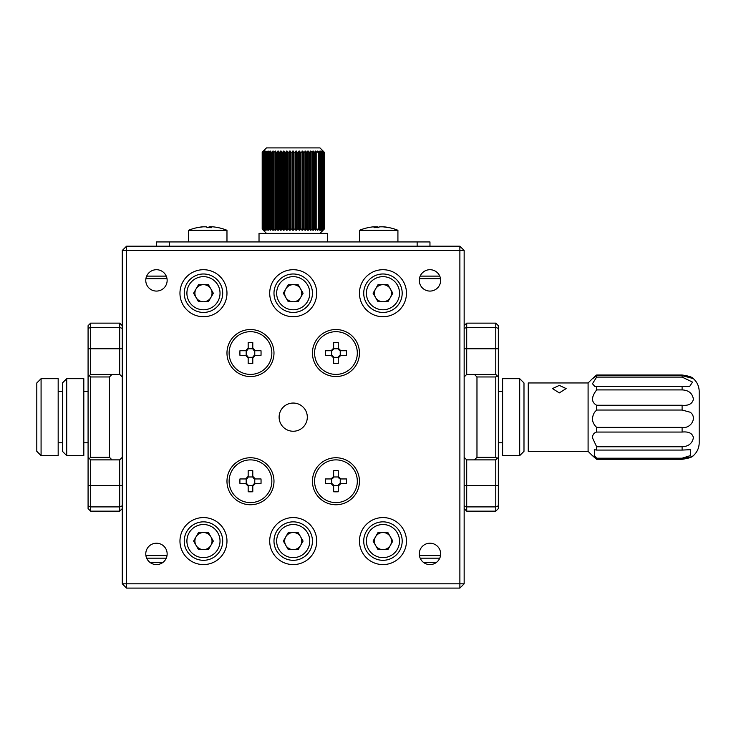 <?xml version="1.0" encoding="UTF-8"?>
<svg xmlns="http://www.w3.org/2000/svg" width="736" height="736" viewBox="0 0 736 736"><rect width="100%" height="100%" fill="white"/><g stroke="black" fill="none" stroke-linecap="round" stroke-linejoin="round"><path stroke-width="1.1" d="M122.268 367.577L122.268 370.134M440.514 278.686L419.419 278.686M167.008 278.686L145.912 278.686M439.76 276.12L420.173 276.12L439.76 276.12M166.253 276.12L146.666 276.12L166.253 276.12M495.779 323.132L466.716 323.132L466.716 374.412L495.779 374.412L495.779 323.132L498.346 325.689L498.346 508.604L495.779 511.161L466.716 511.161L464.158 508.604M495.779 376.97L476.974 376.97L476.974 457.314L495.779 457.314L495.779 376.97L497.058 375.691L498.346 376.97M495.779 511.161L495.779 459.88L466.716 459.88L466.716 511.161M498.346 505.825L495.779 506.892L466.716 506.892L464.158 505.825M498.346 328.468L495.779 327.4L466.716 327.4L464.158 328.468M495.779 457.314L497.058 458.602L498.346 457.314M497.058 458.602L495.779 459.88M495.779 374.412L497.058 375.691M476.974 457.314L474.407 459.88M466.716 459.88L464.158 457.314M466.716 323.132L464.158 325.689M464.158 376.97L466.716 374.412M474.407 374.412L476.974 376.97M519.708 378.681L523.986 382.959L523.986 451.334L519.708 455.612L519.708 378.681L502.614 378.681L502.614 455.602M519.708 455.602L502.614 455.612M41.078 455.612L36.8 451.334L36.8 382.959L41.078 378.681L41.078 455.612L58.172 455.612L58.172 378.681L41.078 378.681M66.718 455.612L62.44 451.334L62.44 382.959L66.718 378.681L66.718 455.612L83.812 455.612L83.812 378.681L66.718 378.681M559.305 392.904L566.15 388.58L559.305 385.397L552.469 388.58L559.305 392.904M596.638 375.01L682.106 375.01C688.611 375.912 692.383 377.145 693.413 378.709C692.337 377.577 688.565 376.556 682.106 375.654L596.638 375.654C591.183 379.785 591.183 379.574 596.638 375.01C591.183 379.574 591.183 379.785 596.638 375.654L596.638 377.099L592.471 383.732L594.9 386.538L596.638 386.326L596.638 389.914C591.183 397.072 591.183 402.187 596.638 405.26L596.638 410.035L682.106 410.035L682.106 405.26C688.565 405.867 692.337 403.852 693.413 399.206C692.383 393.254 688.611 390.163 682.106 389.914L682.106 386.326L689.614 386.538L692.493 382.076L682.106 377.099L682.106 375.654L693.284 378.571C697.13 382.03 699.099 386.336 699.2 391.506L699.2 442.787C699.099 447.957 697.13 452.263 693.284 455.722M596.638 410.035L594.587 412.234C591.266 417.901 591.946 422.952 596.638 427.377L596.638 432.06L682.106 432.06L682.106 427.377C690.58 429.051 697.737 417.708 690.221 412.234L682.106 410.035M682.106 446.752L596.638 446.752L596.638 450.082L682.106 450.082L682.106 446.752C688.583 446.448 692.355 443.403 693.413 437.607C692.355 433.246 688.592 431.397 682.106 432.06M596.638 432.06C594.118 432.704 592.692 434.553 592.36 437.607L596.638 446.752M682.106 458.197L596.638 458.197L596.638 459.282L682.106 459.282L682.106 458.197L690.221 455.667L690.736 449.659L682.106 450.082M596.638 450.082L594.292 449.659L594.587 455.667L596.638 458.197M588.092 382.959L528.255 382.959L528.255 451.334L588.092 451.334L588.092 382.959L592.37 378.718M682.106 405.26L596.638 405.26M682.106 427.377L596.638 427.377M596.638 377.099L682.106 377.099M592.36 399.17L592.36 397.918M699.2 430.79L699.2 403.503M596.638 389.914L682.106 389.914M682.106 386.326L596.638 386.326M596.638 459.282C591.183 454.719 591.183 454.508 596.638 458.638M682.106 458.638C688.565 457.737 692.337 456.716 693.413 455.584C692.383 457.148 688.611 458.381 682.106 459.282M359.453 353.041A23.506 23.506 0 0 0 335.947 329.535A23.506 23.506 0 0 0 312.441 353.041A23.506 23.506 0 0 0 335.947 376.547A23.506 23.506 0 0 0 359.453 353.041M359.453 481.252A23.506 23.506 0 0 0 335.947 457.746A23.506 23.506 0 0 0 312.441 481.252A23.506 23.506 0 0 0 335.947 504.758A23.506 23.506 0 0 0 359.453 481.252M273.985 481.252A23.506 23.506 0 0 0 250.479 457.746A23.506 23.506 0 0 0 226.973 481.252A23.506 23.506 0 0 0 250.479 504.758A23.506 23.506 0 0 0 273.985 481.252M273.985 353.041A23.506 23.506 0 0 0 250.479 329.535A23.506 23.506 0 0 0 226.973 353.041A23.506 23.506 0 0 0 250.479 376.547A23.506 23.506 0 0 0 273.985 353.041M307.317 417.146A14.104 14.104 0 0 0 293.213 403.043A14.104 14.104 0 0 0 279.11 417.146A14.104 14.104 0 0 0 293.213 431.25A14.104 14.104 0 0 0 307.317 417.146M440.652 280.388A10.681 10.681 0 0 0 429.962 269.707A10.681 10.681 0 0 0 419.281 280.388A10.681 10.681 0 0 0 429.962 291.079A10.681 10.681 0 0 0 440.652 280.388M440.652 553.895A10.681 10.681 0 0 0 429.962 543.214A10.681 10.681 0 0 0 419.281 553.895A10.681 10.681 0 0 0 429.962 564.586A10.681 10.681 0 0 0 440.652 553.895M167.146 553.895A10.681 10.681 0 0 0 156.455 543.214A10.681 10.681 0 0 0 145.774 553.895A10.681 10.681 0 0 0 156.455 564.586A10.681 10.681 0 0 0 167.146 553.895M167.146 280.388A10.681 10.681 0 0 0 156.455 269.707A10.681 10.681 0 0 0 145.774 280.388A10.681 10.681 0 0 0 156.455 291.079A10.681 10.681 0 0 0 167.146 280.388M406.465 293.213A23.506 23.506 0 0 0 382.959 269.707A23.506 23.506 0 0 0 359.453 293.213A23.506 23.506 0 0 0 382.959 316.719A23.506 23.506 0 0 0 406.465 293.213M316.719 293.213A23.506 23.506 0 0 0 293.213 269.707A23.506 23.506 0 0 0 269.707 293.213A23.506 23.506 0 0 0 293.213 316.719A23.506 23.506 0 0 0 316.719 293.213M226.973 293.213A23.506 23.506 0 0 0 203.467 269.707A23.506 23.506 0 0 0 179.961 293.213A23.506 23.506 0 0 0 203.467 316.719A23.506 23.506 0 0 0 226.973 293.213M406.465 541.08A23.506 23.506 0 0 0 382.959 517.574A23.506 23.506 0 0 0 359.453 541.08A23.506 23.506 0 0 0 382.959 564.586A23.506 23.506 0 0 0 406.465 541.08M316.719 541.08A23.506 23.506 0 0 0 293.213 517.574A23.506 23.506 0 0 0 269.707 541.08A23.506 23.506 0 0 0 293.213 564.586A23.506 23.506 0 0 0 316.719 541.08M226.973 541.08A23.506 23.506 0 0 0 203.467 517.574A23.506 23.506 0 0 0 179.961 541.08A23.506 23.506 0 0 0 203.467 564.586A23.506 23.506 0 0 0 226.973 541.08M459.88 588.092L126.546 588.092L122.268 583.814L122.268 250.479L126.546 246.201L459.88 246.201L459.88 250.479L126.546 250.479L126.546 583.814L459.88 583.814L459.88 250.479L464.158 250.479L464.158 583.814L459.88 583.814L459.88 588.092L464.158 583.814M436.374 562.442L423.559 562.442M162.868 562.442L150.052 562.442M126.546 246.201L126.546 250.479L122.268 250.479M126.546 588.092L126.546 583.814L122.268 583.814M464.158 250.479L459.88 246.201M319.967 233.386L324.236 229.108L324.236 152.196L323.132 151.073L324.144 152.196L322.975 151.073L323.72 152.196L322.497 151.073L322.957 152.196L321.696 151.073L322.34 152.177L321.871 152.196L320.583 151.073L321.062 152.177L320.473 152.196L319.166 151.073L319.479 152.177L318.771 152.196L317.474 151.073L317.612 152.177L316.793 152.196L315.514 151.073L315.477 152.177L314.557 152.196L313.306 151.073L313.094 152.177L312.082 152.196L310.877 151.073L310.5 152.177L309.405 152.196L308.255 151.073L307.712 152.177L306.553 152.196L305.468 151.073L304.768 152.177L303.554 152.196L302.551 151.073L301.696 152.177L300.435 152.196L298.972 151.073L298.991 229.926M323.132 230.221L324.208 229.117L324.208 152.177M290.177 230.055L290.757 229.108L292.063 229.117L292.744 230.221L294.004 229.108L295.311 229.117L295.872 230.221L297.243 229.108L298.531 229.117L299.534 230.221L300.435 229.108L301.696 229.117L302.551 230.221L303.554 229.108L304.768 229.117L305.468 230.221L306.553 229.108L307.712 229.117L308.255 230.221L309.405 229.108L310.5 229.117L310.877 230.221L312.082 229.108L313.094 229.117L313.306 230.221L314.557 229.108L315.477 229.117L315.514 230.221L316.793 229.108L317.612 229.117L317.474 230.221L318.771 229.108L319.479 229.117L319.166 230.221L320.473 229.108L321.062 229.117L320.583 230.221L321.871 229.108L322.34 229.117L321.696 230.221L322.957 229.108L322.497 230.221L323.72 229.108L322.975 230.221L324.208 229.117M315.514 229.255L315.514 151.993L315.523 229.301M312.883 151.073L312.883 230.221M310.417 151.073L310.417 230.221M307.758 151.073L307.758 230.221M304.952 151.073L304.952 230.221M302.008 151.073L302.008 230.221M295.311 229.117L295.311 152.177L295.872 151.073L295.872 230.221M290.186 230.221L289.616 230.221L289.616 151.073L288.825 152.177L287.537 152.196L287.086 151.073L285.642 152.177L284.381 152.196L284.059 151.073L282.541 152.177L281.318 152.196L281.134 151.073L279.551 152.177L278.383 152.196L278.337 151.073L276.718 152.177L275.623 152.196L275.706 151.073L274.059 152.177L273.047 152.196L273.268 151.073L271.621 152.177L270.646 152.002L270.646 229.292L271.621 229.117L272.854 230.221L272.854 151.073M287.068 229.926L287.537 229.108L288.825 229.117L289.616 230.221M287.086 230.221L286.534 230.221L286.534 151.073M284.013 229.798L284.381 229.108L285.642 229.117L286.534 230.221M284.059 230.221L283.526 230.221L283.526 151.073M281.042 229.678L281.134 230.221L281.318 229.108L282.541 229.117L283.526 230.221M281.134 230.221L280.618 230.221L280.618 151.073M278.19 229.558L278.337 230.221L278.383 229.108L279.551 229.117L280.618 230.221M278.337 230.221L277.849 230.221L277.849 151.073M275.485 229.448L275.706 230.221L275.623 229.108L276.718 229.117L277.849 230.221M275.706 230.221L275.255 151.073M272.964 229.347L273.268 230.221L273.047 229.108L275.255 230.221M266.46 233.386L262.191 229.108L263.414 230.221L262.448 229.108L263.856 230.221L263.037 229.108L264.62 230.221L263.957 229.108L265.696 230.221L265.199 229.108L267.076 230.221L266.745 229.108L268.741 230.221L268.585 229.108L270.673 230.221L270.646 229.255M270.673 151.818L270.673 151.073L268.566 152.085L268.566 229.172M266.745 229.135L266.745 152.168L266.745 229.135M262.191 229.108L262.191 152.196L266.46 147.908L319.967 147.908L323.132 151.073M263.414 151.128L262.191 152.196M263.414 151.073L262.448 152.196L263.856 151.073L263.037 152.196L264.62 151.073L263.957 152.196L265.696 151.073L265.199 152.196L267.076 151.073L266.745 152.196L269.072 151.073L268.566 152.122M270.673 151.073L270.646 152.039M272.964 151.947L273.268 151.073M275.485 151.846L275.706 151.073M278.19 151.736L278.337 151.073M281.042 151.616L281.134 151.073M289.616 151.073L290.186 151.073M292.744 230.221L292.744 151.073L292.063 152.177L290.757 152.196L290.177 151.239M292.744 151.073L294.004 152.196L295.311 152.177M295.872 151.073L297.243 152.196L298.531 152.177L298.972 151.073M319.479 152.159L319.479 229.117L319.479 152.159M293.314 230.221L293.314 151.073M296.442 230.221L296.442 151.073M295.872 230.037L295.872 151.257M299.534 230.221L299.534 151.073M298.972 229.77L298.972 151.506M302.551 230.221L302.551 151.073M305.468 230.221L305.468 151.073M308.255 230.221L308.255 151.073M310.877 230.221L310.877 151.073M313.306 230.221L313.306 151.073M315.514 230.221L315.514 229.43M315.514 151.892L315.514 151.073M317.474 230.221L317.474 229.715M317.474 151.588L317.474 151.073M268.741 230.221L268.741 229.733M268.741 151.561L268.741 151.073M270.673 230.221L270.673 229.485M294.004 229.108L294.004 152.196M290.757 229.108L290.757 152.196M292.063 229.117L292.063 152.177M287.537 229.108L287.537 152.196M288.825 229.117L288.825 152.177M284.381 229.108L284.381 152.196M285.642 229.117L285.642 152.177M281.318 229.108L281.318 152.196M282.541 229.117L282.541 152.177M278.383 229.108L278.383 152.196M279.551 229.117L279.551 152.177M275.623 229.108L275.623 152.196M276.718 229.117L276.718 152.177M273.047 229.108L273.047 152.196M274.059 229.117L274.059 152.177M270.692 229.108L270.692 152.196M271.621 229.117L271.621 152.177M268.585 229.108L268.585 152.196M269.404 229.117L269.404 152.177M267.462 229.117L267.462 152.177M265.199 229.108L265.199 152.196M265.797 229.117L265.797 152.177M263.957 229.108L263.957 152.196M264.426 229.117L264.426 152.177M263.037 229.108L263.037 152.196M263.378 229.117L263.378 152.177M262.448 229.108L262.448 152.196M262.651 229.117L262.651 152.177M262.264 229.117L262.264 152.177M324.144 229.108L324.144 152.196M323.72 229.108L323.72 152.196M323.923 229.117L323.923 152.177M322.957 229.108L322.957 152.196M323.297 229.117L323.297 152.177M321.871 229.108L321.871 152.196M322.34 229.117L322.34 152.177M320.473 229.108L320.473 152.196M321.062 229.117L321.062 152.177M318.771 229.108L318.771 152.196M316.793 229.108L316.793 152.196M314.557 229.108L314.557 152.196M312.082 229.108L312.082 152.196M309.405 229.108L309.405 152.196M306.553 229.108L306.553 152.196M303.554 229.108L303.554 152.196M300.435 229.108L300.435 152.196M297.243 229.108L297.243 152.196M298.531 229.117L298.531 152.177M259.026 241.932L259.026 233.386L327.4 233.386L327.4 241.932M218.252 227.636A48.714 6.486 120.3 0 1 218.344 227.654A51.281 51.281 0 0 1 226.973 230.285L188.508 230.285L188.508 241.932M218.344 227.654A48.714 6.486 120.3 0 1 218.417 227.672A51.235 50.628 90 0 0 212.814 226.817L210.671 226.817A51.235 7.875 90 0 1 211.545 227.672A48.714 41.685 165.1 0 0 207.156 227.672A51.235 7.875 -90 0 0 206.282 226.817L203.357 226.817A51.235 50.628 90 0 0 197.745 227.672A48.714 6.486 -120.3 0 0 197.377 227.626A48.714 6.486 -120.3 0 0 197.147 227.654A51.281 51.281 0 0 0 188.508 230.285M197.23 227.636A51.235 50.628 -90 0 1 202.667 226.817L204.81 226.817M207.129 227.636A48.714 41.685 -165.1 0 1 207.745 227.654M208.352 227.636A51.235 7.875 90 0 1 209.199 226.817L210.413 226.716M210.643 227.645L210.643 226.78L210.671 227.645M397.918 241.932L397.918 230.285L359.453 230.285L359.453 241.932M381.993 226.817L383.861 226.817A51.235 49.726 90 0 1 387.918 227.387A51.235 49.726 90 0 1 389.372 227.672A48.714 10.148 120.7 0 0 388.866 227.626A48.714 10.148 120.7 0 0 388.304 227.672A51.235 49.726 -90 0 0 382.794 226.817L379.693 226.817A51.235 12.328 90 0 0 378.322 227.672A48.714 40.949 -157.4 0 0 374.008 227.672A51.235 12.328 -90 0 1 375.378 226.817L375.452 227.636M375.378 227.636L375.378 226.817L373.502 226.817A51.235 49.726 -90 0 0 369.444 227.387A51.235 49.726 -90 0 0 368 227.672M374.569 226.817L377.678 226.817A51.235 12.328 -90 0 1 378.681 227.387M402.187 293.213A19.228 19.228 0 0 1 382.959 312.441A19.228 19.228 0 0 1 363.722 293.213A19.228 19.228 0 0 1 382.959 273.985A19.228 19.228 0 0 1 402.187 293.213A19.228 19.228 0 0 0 382.959 273.985A19.228 19.228 0 0 0 363.722 293.213M375.553 288.935A8.547 8.547 0 0 0 382.959 301.76A8.547 8.547 0 0 0 390.356 288.935A8.547 8.547 0 0 0 375.553 288.935M387.89 284.666L392.831 293.213L387.89 301.76L378.019 301.76L373.088 293.213L378.019 284.666L387.89 284.666M312.441 293.213A19.228 19.228 0 0 1 293.213 312.441A19.228 19.228 0 0 1 273.985 293.213A19.228 19.228 0 0 1 293.213 273.985A19.228 19.228 0 0 1 312.441 293.213A19.228 19.228 0 0 0 293.213 273.985A19.228 19.228 0 0 0 273.985 293.213M285.807 288.935A8.547 8.547 0 0 0 293.213 301.76A8.547 8.547 0 0 0 300.619 288.935A8.547 8.547 0 0 0 285.807 288.935M298.144 284.666L303.085 293.213L298.144 301.76L288.282 301.76L283.342 293.213L288.282 284.666L298.144 284.666M222.695 293.213A19.228 19.228 0 0 1 203.467 312.441A19.228 19.228 0 0 1 184.239 293.213A19.228 19.228 0 0 1 203.467 273.985A19.228 19.228 0 0 1 222.695 293.213A19.228 19.228 0 0 0 203.467 273.985A19.228 19.228 0 0 0 184.239 293.213M196.07 288.935A8.547 8.547 0 0 0 203.467 301.76A8.547 8.547 0 0 0 210.873 288.935A8.547 8.547 0 0 0 196.07 288.935M208.408 284.666L213.339 293.213L208.408 301.76L198.536 301.76L193.596 293.213L198.536 284.666L208.408 284.666M402.187 541.08A19.228 19.228 0 0 1 382.959 560.308A19.228 19.228 0 0 1 363.722 541.08A19.228 19.228 0 0 1 382.959 521.852A19.228 19.228 0 0 1 402.187 541.08A19.228 19.228 0 0 0 382.959 521.852A19.228 19.228 0 0 0 363.722 541.08M375.553 536.802A8.547 8.547 0 0 0 382.959 549.626A8.547 8.547 0 0 0 390.356 536.802A8.547 8.547 0 0 0 375.553 536.802M387.89 532.533L392.831 541.08L387.89 549.626L378.019 549.626L373.088 541.08L378.019 532.533L387.89 532.533M312.441 541.08A19.228 19.228 0 0 1 293.213 560.308A19.228 19.228 0 0 1 273.985 541.08A19.228 19.228 0 0 1 293.213 521.852A19.228 19.228 0 0 1 312.441 541.08A19.228 19.228 0 0 0 293.213 521.852A19.228 19.228 0 0 0 273.985 541.08M285.807 536.802A8.547 8.547 0 0 0 293.213 549.626A8.547 8.547 0 0 0 300.619 536.802A8.547 8.547 0 0 0 285.807 536.802M298.144 532.533L303.085 541.08L298.144 549.626L288.282 549.626L283.342 541.08L288.282 532.533L298.144 532.533M222.695 541.08A19.228 19.228 0 0 1 203.467 560.308A19.228 19.228 0 0 1 184.239 541.08A19.228 19.228 0 0 1 203.467 521.852A19.228 19.228 0 0 1 222.695 541.08A19.228 19.228 0 0 0 203.467 521.852A19.228 19.228 0 0 0 184.239 541.08M196.07 536.802A8.547 8.547 0 0 0 203.467 549.626A8.547 8.547 0 0 0 210.873 536.802A8.547 8.547 0 0 0 196.07 536.802M208.408 532.533L213.339 541.08L208.408 549.626L198.536 549.626L193.596 541.08L198.536 532.533L208.408 532.533M335.947 374.412A21.372 21.372 0 0 1 314.585 353.041A21.372 21.372 0 0 1 335.947 331.678A21.372 21.372 0 0 1 357.319 353.041A21.372 21.372 0 0 1 335.947 374.412M333.638 342.507A33.442 16.726 0 0 1 335.947 342.47A33.442 16.726 0 0 1 338.256 342.507L338.256 348.174L340.823 350.732L346.481 350.732A33.442 16.726 90 0 1 346.481 355.35L340.823 355.35L338.256 357.917L338.256 363.575A33.442 16.726 180 0 1 335.947 363.612A33.442 16.726 180 0 1 333.638 363.575L333.638 357.917L331.08 355.35L325.413 355.35A33.442 16.726 -90 0 1 325.413 350.732L331.08 350.732L333.638 348.174L333.638 342.507M331.08 355.35L331.66 355.414L331.66 350.667L331.08 350.732M333.638 348.174L333.574 348.754L338.321 348.754L338.256 348.174M340.823 350.732L340.234 350.667L340.234 355.414L340.823 355.35M338.256 357.917L338.321 357.328L333.574 357.328L333.638 357.917M331.66 355.414A2.567 2.567 0 0 1 333.574 357.328M338.321 357.328A2.567 2.567 0 0 1 340.234 355.414M340.234 350.667A2.567 2.567 0 0 1 338.321 348.754M333.574 348.754A2.567 2.567 0 0 1 331.66 350.667M250.479 374.412A21.372 21.372 0 0 1 229.108 353.041A21.372 21.372 0 0 1 250.479 331.678A21.372 21.372 0 0 1 271.842 353.041A21.372 21.372 0 0 1 250.479 374.412M248.17 342.507A33.442 16.726 0 0 1 250.479 342.47A33.442 16.726 0 0 1 252.788 342.507L252.788 348.174L255.346 350.732L261.013 350.732A33.442 16.726 90 0 1 261.013 355.35L255.346 355.35L252.788 357.917L252.788 363.575A33.442 16.726 180 0 1 250.479 363.612A33.442 16.726 180 0 1 248.17 363.575L248.17 357.917L245.603 355.35L239.945 355.35A33.442 16.726 -90 0 1 239.945 350.732L245.603 350.732L248.17 348.174L248.17 342.507M245.603 355.35L246.192 355.414L246.192 350.667L245.603 350.732M248.17 348.174L248.106 348.754L252.853 348.754L252.788 348.174M255.346 350.732L254.766 350.667L254.766 355.414L255.346 355.35M252.788 357.917L252.853 357.328L248.106 357.328L248.17 357.917M246.192 355.414A2.567 2.567 0 0 1 248.106 357.328M252.853 357.328A2.567 2.567 0 0 1 254.766 355.414M254.766 350.667A2.567 2.567 0 0 1 252.853 348.754M248.106 348.754A2.567 2.567 0 0 1 246.192 350.667M250.479 502.614A21.372 21.372 0 0 1 229.108 481.252A21.372 21.372 0 0 1 250.479 459.88A21.372 21.372 0 0 1 271.842 481.252A21.372 21.372 0 0 1 250.479 502.614M248.17 470.718A33.442 16.726 0 0 1 250.479 470.681A33.442 16.726 0 0 1 252.788 470.718L252.788 476.376L255.346 478.943L261.013 478.943A33.442 16.726 90 0 1 261.013 483.561L255.346 483.561L252.788 486.119L252.788 491.777A33.442 16.726 180 0 1 250.479 491.823A33.442 16.726 180 0 1 248.17 491.777L248.17 486.119L245.603 483.561L239.945 483.561A33.442 16.726 -90 0 1 239.945 478.943L245.603 478.943L248.17 476.376L248.17 470.718M245.603 483.561L246.192 483.626L246.192 478.869L245.603 478.943M248.17 476.376L248.106 476.965L252.853 476.965L252.788 476.376M255.346 478.943L254.766 478.869L254.766 483.626L255.346 483.561M252.788 486.119L252.853 485.53L248.106 485.53L248.17 486.119M246.192 483.626A2.567 2.567 0 0 1 248.106 485.53M252.853 485.53A2.567 2.567 0 0 1 254.766 483.626M254.766 478.869A2.567 2.567 0 0 1 252.853 476.965M248.106 476.965A2.567 2.567 0 0 1 246.192 478.869M335.947 502.614A21.372 21.372 0 0 1 314.585 481.252A21.372 21.372 0 0 1 335.947 459.88A21.372 21.372 0 0 1 357.319 481.252A21.372 21.372 0 0 1 335.947 502.614M333.638 470.718A33.442 16.726 0 0 1 335.947 470.681A33.442 16.726 0 0 1 338.256 470.718L338.256 476.376L340.823 478.943L346.481 478.943A33.442 16.726 90 0 1 346.481 483.561L340.823 483.561L338.256 486.119L338.256 491.777A33.442 16.726 180 0 1 335.947 491.823A33.442 16.726 180 0 1 333.638 491.777L333.638 486.119L331.08 483.561L325.413 483.561A33.442 16.726 -90 0 1 325.413 478.943L331.08 478.943L333.638 476.376L333.638 470.718M331.08 483.561L331.66 483.626L331.66 478.869L331.08 478.943M333.638 476.376L333.574 476.965L338.321 476.965L338.256 476.376M340.823 478.943L340.234 478.869L340.234 483.626L340.823 483.561M338.256 486.119L338.321 485.53L333.574 485.53L333.638 486.119M331.66 483.626A2.567 2.567 0 0 1 333.574 485.53M338.321 485.53A2.567 2.567 0 0 1 340.234 483.626M340.234 478.869A2.567 2.567 0 0 1 338.321 476.965M333.574 476.965A2.567 2.567 0 0 1 331.66 478.869M90.648 511.161L119.71 511.161L119.71 459.88L90.648 459.88L90.648 511.161L88.081 508.604L88.081 325.689L90.648 323.132L119.71 323.132L122.268 325.689M90.648 457.314L109.452 457.314L109.452 376.97L90.648 376.97L90.648 457.314L89.369 458.602L88.081 457.314M90.648 323.132L90.648 374.412L119.71 374.412L119.71 323.132M88.081 328.468L90.648 327.4L119.71 327.4L122.268 328.468M88.081 505.825L90.648 506.892L119.71 506.892L122.268 505.825M90.648 376.97L89.369 375.691L88.081 376.97M89.369 375.691L90.648 374.412M90.648 459.88L89.369 458.602M109.452 376.97L112.01 374.412M119.71 374.412L122.268 376.97M119.71 511.161L122.268 508.604M122.268 457.314L119.71 459.88M112.01 459.88L109.452 457.314M122.268 515.439L122.268 558.173M145.912 555.606L167.008 555.606M419.419 555.606L440.514 555.606M146.666 558.173L166.253 558.173M420.173 558.173L439.76 558.173M464.158 506.892L464.158 464.158M156.455 246.201L156.455 241.932L429.962 241.932L429.962 246.201M169.28 241.932L169.28 246.201L417.146 246.201L417.146 241.932M498.346 348.772L464.158 348.772M498.346 485.521L464.158 485.521M209.199 227.626L209.199 226.817M377.678 226.817L377.678 227.654M366.399 293.213A16.56 16.56 0 0 0 382.959 309.773A16.56 16.56 0 0 0 399.519 293.213A16.56 16.56 0 0 0 382.959 276.653A16.56 16.56 0 0 0 366.399 293.213M276.653 293.213A16.56 16.56 0 0 0 293.213 309.773A16.56 16.56 0 0 0 309.773 293.213A16.56 16.56 0 0 0 293.213 276.653A16.56 16.56 0 0 0 276.653 293.213M186.907 293.213A16.56 16.56 0 0 0 203.467 309.773A16.56 16.56 0 0 0 220.027 293.213A16.56 16.56 0 0 0 203.467 276.653A16.56 16.56 0 0 0 186.907 293.213M366.399 541.08A16.56 16.56 0 0 0 382.959 557.64A16.56 16.56 0 0 0 399.519 541.08A16.56 16.56 0 0 0 382.959 524.52A16.56 16.56 0 0 0 366.399 541.08M276.653 541.08A16.56 16.56 0 0 0 293.213 557.64A16.56 16.56 0 0 0 309.773 541.08A16.56 16.56 0 0 0 293.213 524.52A16.56 16.56 0 0 0 276.653 541.08M186.907 541.08A16.56 16.56 0 0 0 203.467 557.64A16.56 16.56 0 0 0 220.027 541.08A16.56 16.56 0 0 0 203.467 524.52A16.56 16.56 0 0 0 186.907 541.08M88.081 485.521L122.268 485.521M88.081 348.772L122.268 348.772M502.614 391.506L498.346 391.506M502.614 442.787L498.346 442.787M58.172 442.787L62.44 442.787M58.172 391.506L62.44 391.506M83.812 442.787L88.081 442.787M83.812 391.506L88.081 391.506M588.092 451.334L592.471 455.722M272.964 229.393L272.964 151.901M275.485 229.494L275.485 151.8M278.18 229.604L278.18 151.69M281.042 229.733L281.042 151.57M284.013 229.853L284.013 151.441M287.068 229.982L287.068 151.312M290.177 230.12L290.177 151.174M313.177 229.328L313.177 151.892M310.629 229.42L310.629 151.791M307.915 229.522L307.915 151.671M305.044 229.641L305.044 151.552M302.054 229.779L302.054 151.423M226.973 230.285L226.973 241.932M369.444 227.387A51.281 51.281 0 0 0 359.453 230.285M397.918 230.285A51.281 51.281 0 0 0 387.918 227.387"/></g></svg>
